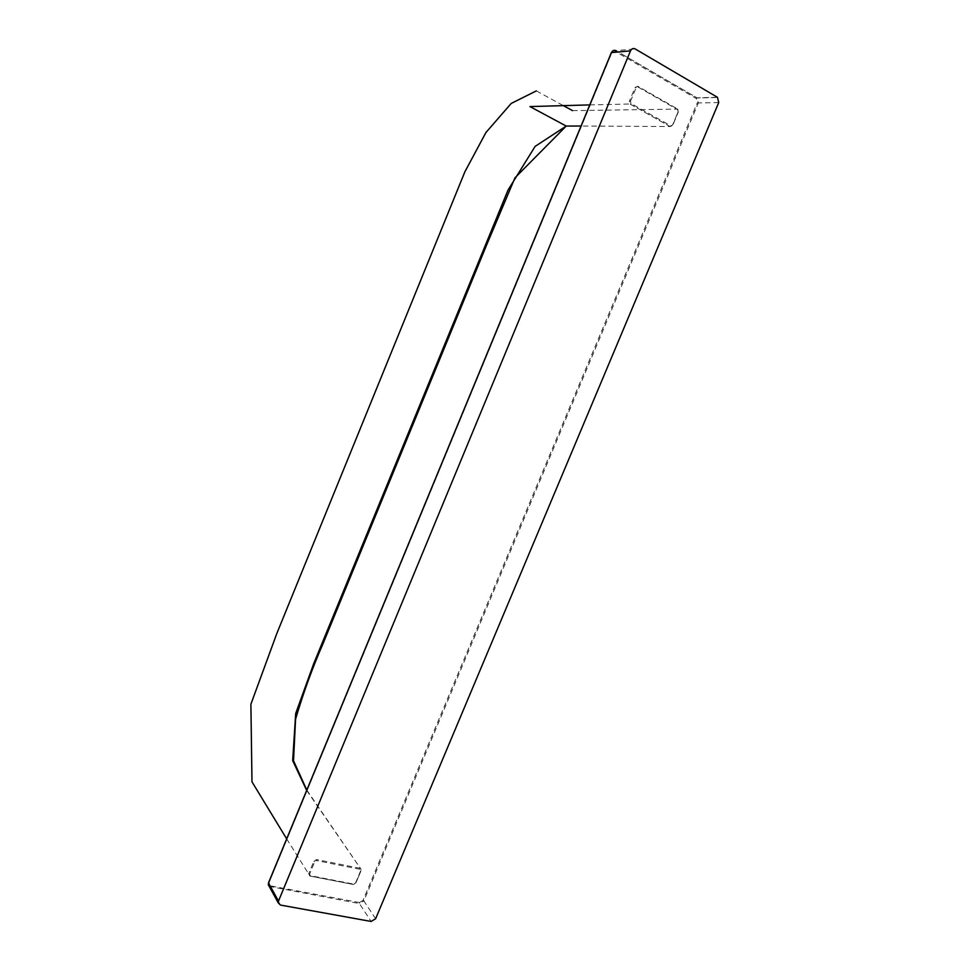 <?xml version="1.0" encoding="UTF-8"?>
<svg xmlns="http://www.w3.org/2000/svg" width="970" height="970" viewBox="0 0 970 970"><rect width="100%" height="100%" fill="white"/><g stroke="black" fill="none" stroke-linecap="round" stroke-linejoin="round"><path stroke-width="0.73" stroke-dasharray="4.85 3.64" d="M359.943 869.278L316.584 860.584L316.632 859.565L359.967 868.271L361.058 870.72L355.893 882.821L353.225 884.397L309.818 875.971L308.715 873.63L313.892 861.154L316.632 859.565M360.646 870.817L355.517 883.064L353.747 884.119L310.315 875.68L309.575 874.128L314.765 861.651L316.584 860.584M314.765 861.651L313.892 861.154M309.575 874.128L308.715 873.63M306.678 790.417L361.131 869.387M286.671 838.856L309.988 876.068L353.407 884.494L355.941 882.955L361.01 870.575M630.439 101.389L636.114 87.712L637.884 86.948L677.593 109.634L678.139 111.695L672.537 125.094L670.816 125.857L631.021 103.487L630.439 101.389L629.457 101.062L635.132 87.397L637.787 86.245L677.472 108.931L678.285 112.023L672.683 125.409L670.1 126.561L630.051 104.02M589.772 104.905L630.027 104.008L629.457 101.062M672.537 125.094L670.124 126.561L581.054 126.015M678.139 111.695L672.683 125.409M631.021 103.487L630.354 104.214L670.137 126.561L670.816 125.857M572.555 110.641L677.69 109.089L678.285 112.023M677.593 109.634L677.472 108.931M637.884 86.948L637.787 86.245M636.114 87.712L635.132 87.397M717.412 97.267L697.042 97.825L615.986 50.67L635.107 48.9M718.734 102.529L698.351 102.965L697.042 97.825L696.314 98.54L615.283 51.434L611.67 52.974L268.981 882.736L270.448 886.932L280.451 905.071M269.163 886.337L359.446 903.567L371.122 921.452M615.986 50.67L615.283 51.434M375.62 918.748L363.847 900.936L698.351 102.965L697.369 102.65L696.314 98.54M362.986 900.451L359.47 902.549L359.446 903.567L363.847 900.936L362.986 900.451L697.369 102.65M359.47 902.549L270.521 885.889M306.811 790.089L361.143 869.399M536.325 90.889L563.121 105.5M613.44 50.501L615.962 50.67L697.321 98.019L717.703 97.461"/><path stroke-width="1.45" d="M630.5 50.864C631.628 48.718 633.168 48.063 635.107 48.9L717.412 97.267L718.734 102.529L375.62 918.748L371.122 921.452L280.451 905.071L278.244 902.852L278.499 901.069L630.5 50.864L611.464 52.586L268.532 882.991L278.499 901.069M581.054 126.015L566.225 126.064L535.125 146.385L508.001 190.12L313.686 663.722L295.692 713.508L292.673 760.589L306.678 790.417M615.986 50.67C614.083 49.858 612.567 50.501 611.464 52.586L611.391 52.768M613.44 50.501L611.367 52.622L268.496 882.858L269.163 886.337M278.244 902.852L268.29 884.737L268.642 882.736M589.772 104.905L529.935 106.579L566.225 126.064L514.973 177.825L486.71 244.779L322.683 644.504C312.146 668.585 303.101 693.489 295.559 719.243L293.522 760.747L306.811 790.089M286.671 838.856L251.982 781.82L250.89 704.232L276.789 633.58L464.909 171.738L485.921 132.538L511.214 103.438L536.325 90.889M563.121 105.5L572.555 110.641"/></g></svg>
